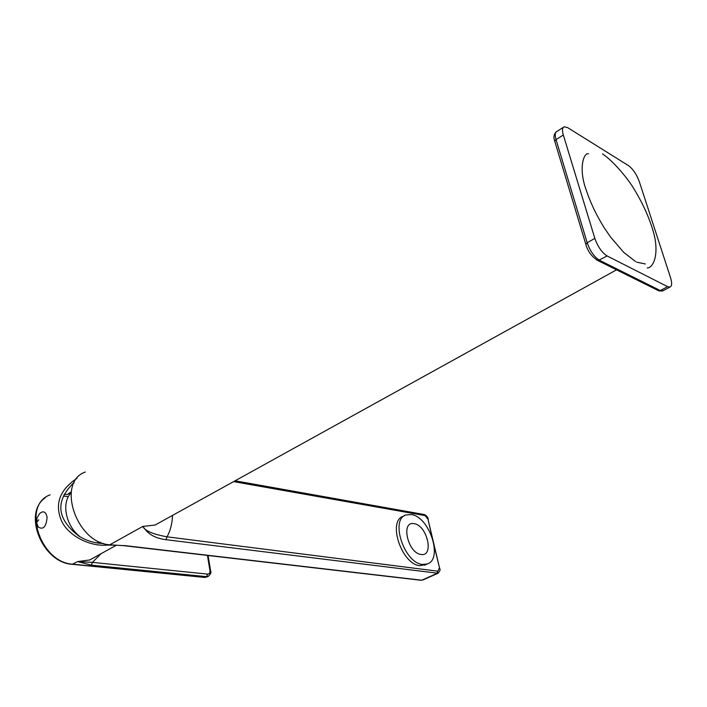 <?xml version="1.0" encoding="UTF-8"?>
<svg xmlns="http://www.w3.org/2000/svg" width="707" height="707" viewBox="0 0 707 707"><rect width="100%" height="100%" fill="white"/><g stroke="black" fill="none" stroke-linecap="round" stroke-linejoin="round"><path stroke-width="1.06" d="M123.239 545.618L109.753 544.805C76.17 542.932 56.092 481.944 85.317 472.02M421.045 580.288L123.522 545.654L109.753 544.805L142.814 526.406C144.794 530.763 152.871 534.236 167.046 536.834L165.924 539.68L437.995 573.271M113.739 545.177L115.161 545.212M159.685 522.5L155.072 525.054L142.814 526.406C145.2 529.092 149.204 537.541 165.924 539.68M80.421 537.028C65.901 526.326 61.023 502.818 71.036 492.982L71.107 492.894M100.367 542.242L96.647 542.835M667.62 286.653L669.918 287.086C671.968 286.229 672.189 283.118 670.563 277.754L639.314 181.628C636.609 174.337 633.004 169 628.496 165.632L567.73 127.684L564.283 126.747C562.295 127.49 561.977 130.238 563.32 135.002L594.843 238.383C597.83 246.778 601.931 252.638 607.127 255.969L667.62 286.653L660.285 290.559L599.474 260.273C594.251 256.977 590.159 251.144 587.19 242.775L556.038 139.615C554.712 134.86 555.048 132.103 557.063 131.352L563.267 127.401M72.273 564.31L77.664 561.579L91.362 565.158L206.532 576.656L208.512 576.232M77.019 478.277C60.033 489.633 54.704 503.437 61.032 519.68C67.245 535.491 89.93 546.865 107.27 545.088L113.049 545.132M116.346 545.238L89.754 559.962L94.358 557.416L89.754 559.962L77.664 561.579L92.44 562.374L91.362 565.158M74.138 482.669L72.423 484.039C54.996 502.103 57.205 519.486 79.034 536.198C86.784 540.882 95.056 543.329 103.849 543.533M107.172 544.39L107.27 545.088M71.239 491.904L67.094 494.582L64.16 494.317M36.614 522.588L37.1 517.807L39.53 513.697C43.251 510.401 45.769 511.568 47.086 517.188C46.273 526.821 43.313 530.1 38.187 527.024L37.639 526.043M422.574 564.425L427.187 563.992C443.395 559.378 429.441 516.552 411.315 514.546L406.057 514.943C389.813 519.283 404.333 563.346 422.574 564.425M425.808 564.619L419.896 565.644C401.629 564.593 387.162 520.573 403.423 516.216L404.607 515.642M421.054 554.447C407.727 553.272 400.48 520.546 414.108 523.684C427.134 525.142 434.469 556.922 421.054 554.447M172.508 515.403C172.243 523.445 170.422 530.586 167.046 536.834L437.854 571.194L436.908 573.457L421.761 580.217L123.99 545.512M422.874 580.014L437.774 573.368C439.948 571.283 440.576 569.621 439.657 568.384L434.275 546.502M432.118 537.143L427.982 519.185L425.075 515.589L233.619 481.608M437.854 571.194L439.268 568.163M425.075 515.589L423.926 514.484L235.069 480.804M427.982 519.185L439.639 568.322M663.343 290.577L658.88 290.869L598.016 260.627L607.127 255.969M657.519 290.197L658.88 290.869L662.592 290.975L669.918 287.086M596.628 259.946L598.016 260.627C591.803 256.774 587.738 251.347 585.829 244.322L587.19 242.775L594.843 238.383M585.97 244.799L554.774 141.294L556.038 139.615L563.32 135.002M554.933 141.824L554.774 141.294C553.334 137.582 553.811 134.436 556.179 131.847M63.374 496.022L68.349 496.747M207.222 576.877L205.207 577.327L72.945 564.204C40.193 562.887 21.457 504.86 50.109 494.865M68.287 493.813L70.099 494.078M204.544 577.416L206.532 576.656L207.549 574.102C209.343 574.057 210.138 572.909 209.944 570.646L210.624 570.991C211.552 572.263 210.686 574.093 208.035 576.47L204.783 577.442L72.512 564.336C42.57 563.064 22.2 513.264 45.328 497.71M209.944 570.646L207.451 555.419M100.933 553.775L92.44 562.374L207.549 574.102M38.187 527.024L36.596 522.464L38.735 519.822M616.539 269.827L159.172 522.782M428.354 519.38C427.788 517.029 426.409 515.421 424.235 514.537M647.214 267.944C654.116 267.865 660.073 251.727 652.322 228.388C648.027 214.84 641.691 201.327 633.322 187.859C628.408 179.543 613.95 161.496 602.585 153.932M645.314 263.967L636.715 262.156M588.48 153.843C584.194 152.014 578.132 167.418 585.891 189.078C590.071 201.946 596.169 214.813 604.176 227.707L610.565 237.066L623.707 252.364L635.664 261.608M210.615 570.938L208.079 555.499M111.432 545.247L111.892 545.035M72.627 483.862L73.988 482.969M424.518 565.202L427.187 563.992"/></g></svg>
